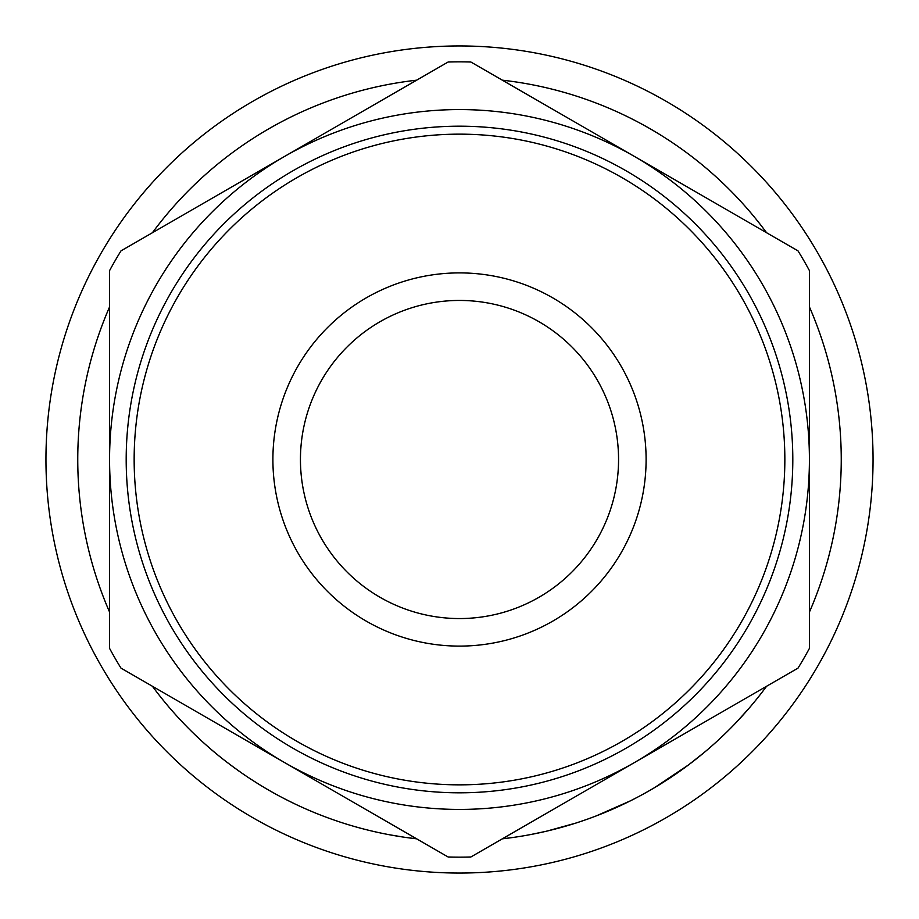 <?xml version="1.0" encoding="UTF-8"?>
<svg xmlns="http://www.w3.org/2000/svg" width="919" height="919" viewBox="0 0 919 919"><rect width="100%" height="100%" fill="white"/><g stroke="black" fill="none" stroke-linecap="round" stroke-linejoin="round"><path stroke-width="1.38" d="M272.897 459.5A186.603 186.603 0 0 1 459.5 272.897A186.603 186.603 0 0 1 646.103 459.5A186.603 186.603 0 0 1 459.5 646.103A186.603 186.603 0 0 1 272.897 459.5M618.556 459.5A159.056 159.056 0 0 0 459.5 300.444A159.056 159.056 0 0 0 300.444 459.5A159.056 159.056 0 0 0 459.5 618.556A159.056 159.056 0 0 0 618.556 459.5M738.566 719.979L735.499 723.219M733.259 725.55L729.675 729.181M695.028 759.91L691.835 762.402M668.687 778.818L660.727 783.896M659.52 784.642L656.155 786.687M688.538 764.895L654.558 787.64M581.819 821.104L576.11 822.987M575.478 823.194L547.138 831.04M545.737 831.373L530.608 834.555M637.66 797.118L630.652 800.725M512.756 837.508L502.337 838.829A381.741 381.741 0 0 0 766.584 686.263M152.416 686.263A381.741 381.741 0 0 0 416.663 838.829L405.164 837.347M403.728 837.14L389.139 834.705M260.571 785.308L250.382 778.864M242.627 773.649C229.497 764.39 218.998 756.303 211.129 749.399L204.558 743.632M294.229 803.608L285.499 799.277M275.585 794.016L271.116 791.523M258.469 784.022L252.116 779.99M873.05 459.5A413.55 413.55 0 0 1 459.5 873.05A413.55 413.55 0 0 1 45.95 459.5A413.55 413.55 0 0 1 459.5 45.95A413.55 413.55 0 0 1 873.05 459.5M134.151 459.5A325.349 325.349 0 0 0 459.5 784.849A325.349 325.349 0 0 0 784.849 459.5A325.349 325.349 0 0 0 459.5 134.151A325.349 325.349 0 0 0 134.151 459.5M792.81 459.5A333.31 333.31 0 0 1 459.5 792.81A333.31 333.31 0 0 1 126.19 459.5A333.31 333.31 0 0 1 459.5 126.19A333.31 333.31 0 0 1 792.81 459.5M109.568 459.5A349.932 349.932 0 0 0 634.466 762.54A349.932 349.932 0 0 0 634.466 156.46A349.932 349.932 0 0 0 109.568 459.5A349.932 349.932 0 0 0 634.466 762.54L798.025 668.113A397.64 397.64 0 0 0 809.432 648.366L809.432 270.634A397.64 397.64 0 0 0 798.025 250.887L470.896 62.021A397.64 397.64 0 0 0 448.104 62.021L120.975 250.887A397.64 397.64 0 0 0 109.568 270.634L109.568 648.366A397.64 397.64 0 0 0 120.975 668.113L448.104 856.979A397.64 397.64 0 0 0 470.896 856.979L634.466 762.54M809.432 306.935A381.741 381.741 0 0 1 809.432 612.065M109.568 612.065A381.741 381.741 0 0 1 109.568 306.935M152.416 232.737A381.741 381.741 0 0 1 416.663 80.171M502.337 80.171A381.741 381.741 0 0 1 766.584 232.737M630.457 800.817L596.362 815.854M573.261 823.895L567.701 825.584M564.99 826.376L552.801 829.662M681.301 770.191L664.828 781.311M704.574 752.179L688.607 764.838M749.272 708.009L736.222 722.46"/></g></svg>
